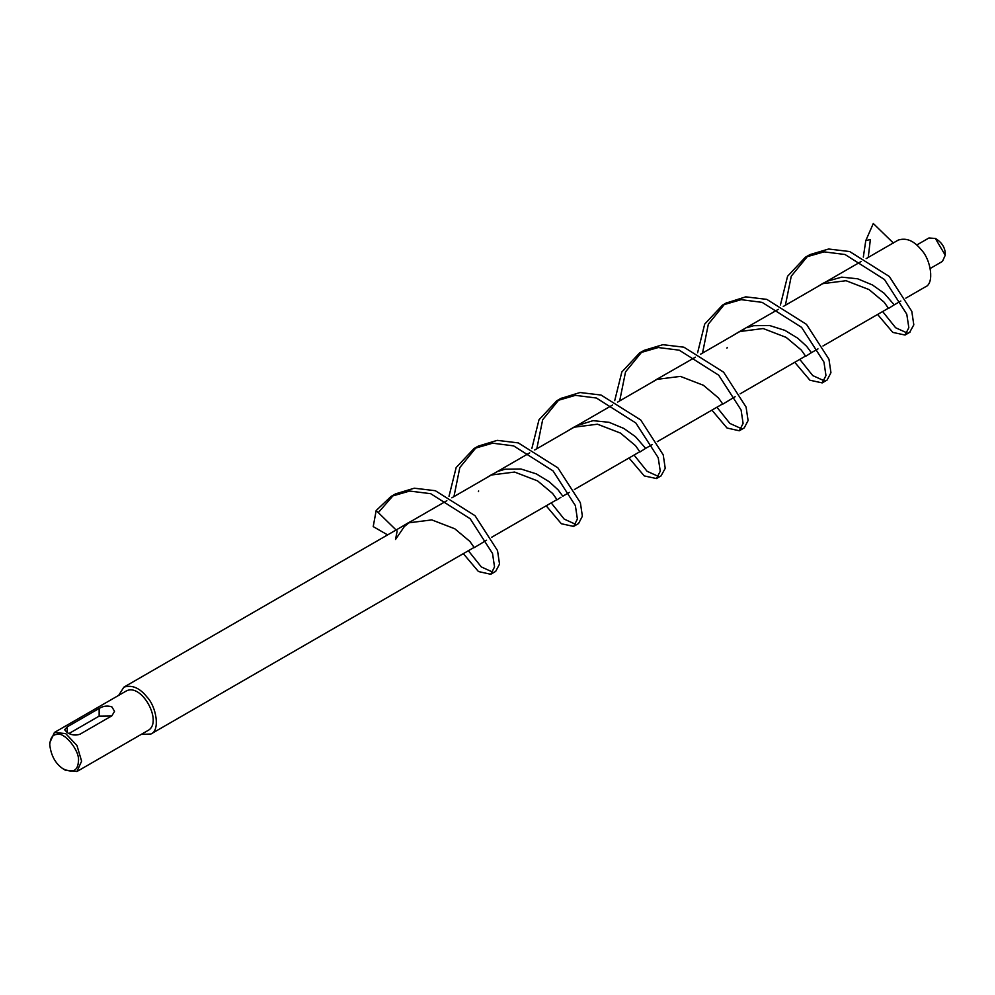<?xml version="1.0" encoding="UTF-8"?>
<svg xmlns="http://www.w3.org/2000/svg" width="995" height="995" viewBox="0 0 995 995"><rect width="100%" height="100%" fill="white"/><g stroke="black" fill="none" stroke-linecap="round" stroke-linejoin="round"><path stroke-width="1.49" d="M866.147 258.625L898.274 240.069C906.395 237.506 914.094 240.79 921.345 249.894C930.86 259.583 934.728 283.55 925.313 286.908L905.836 298.152M916.743 245.019L928.932 237.979L935.362 238.477L945.25 255.217L945.25 253.377C944.951 247.668 942.091 242.967 936.668 239.248M945.25 255.217L942.452 261.399L930.263 268.439M65.135 770.068L76.951 771.498L81.615 761.187L76.951 745.479L65.682 733.589L54.414 732.469L49.75 742.792L49.75 744.633C50.31 737.991 52.698 734.596 56.926 734.422C64.352 731.462 80.147 751.125 78.431 761.187C77.896 770.839 72.747 773.364 62.996 768.787C55.397 763.613 50.981 755.553 49.75 744.633M54.414 732.469L126.116 691.077C141.34 682.446 162.695 721.176 148.653 730.106L76.951 771.498M80.023 734.198C75.782 735.691 71.528 735.181 67.274 732.668L64.638 729.733L67.274 726.847L99.152 708.44C103.393 705.89 107.647 705.38 111.888 706.91L114.537 711.338L111.888 715.803L80.023 734.198M68.978 733.526L99.152 716.114L111.627 715.965M118.641 695.393L123.877 687.159C131.999 684.61 139.686 687.881 146.949 696.985C156.464 706.674 160.332 730.641 150.917 733.999L141.178 734.422M893.448 243.116L873.299 223.502L865.824 240.554M397.179 530.944L395.525 539.477L404.368 526.517L409.828 522.139M478.384 491.642L478.682 490.97M490.945 475.063L496.032 472.364M498.831 471.095L505.087 469.217L520.882 468.993L536.305 473.869L549.203 481.742L558.046 489.801L562.809 496.194L569.401 492.388M576.901 425.611L593.107 420.661L609.039 422.303L623.84 428.447L635.506 436.718L645.668 448.359L652.26 444.554M726.947 348.126L727.258 347.454M742.071 330.253L744.608 328.847M747.407 327.579L753.65 325.701L769.458 325.489L784.881 330.352L797.779 338.225L806.622 346.285L811.385 352.69L817.977 348.872M888.386 308.226L884.132 302.194L869.033 289.57L846.061 280.714L822.367 283.712L826.882 281.311L841.683 277.145L857.615 278.787L872.404 284.943L884.082 293.202L894.231 304.856L900.836 301.037M822.367 283.712L816.211 287.455M805.527 356.073L801.273 350.029L786.162 337.392L763.19 328.537L739.496 331.559L733.315 335.303M722.668 403.908L718.465 397.925L703.365 385.264L680.369 376.384L656.638 379.406L650.531 383.1M639.81 451.742L635.569 445.71L620.445 433.074L597.473 424.206L573.767 427.241L567.647 430.959M556.951 499.577L552.673 493.508L537.549 480.883L514.602 472.053L490.933 475.063L484.752 478.819M474.093 547.412L469.889 541.429L454.79 528.78L431.793 519.9L408.062 522.922L401.98 526.604M868.249 257.406L870.364 239.571L865.799 240.529L863.324 257.096M877.602 314.457L892.801 332.405L905.089 335.041L908.833 327.678L906.781 314.196L884.443 279.495L845.029 254.509L824.071 251.859L805.44 257.195L787.58 276.249L780.441 304.93M794.744 362.292L809.93 380.227L822.206 382.901L825.962 375.538L823.947 362.08L801.584 327.355L762.145 302.368L741.163 299.657L722.557 305.079L704.696 324.096L697.594 352.777M711.898 410.127L727.034 428.024L739.31 430.773L743.103 423.422L741.088 409.977L718.738 375.214L679.262 350.178L658.267 347.529L639.611 352.926L621.838 371.981L614.723 400.599M629.027 457.974L644.238 475.908L656.501 478.558L660.27 471.195L658.205 457.7L635.83 422.974L596.378 398.012L575.396 395.351L556.777 400.761L538.979 419.803L531.877 448.446M546.168 505.808L561.354 523.743L573.63 526.417L577.399 519.054L575.371 505.609L553.046 470.896L513.631 445.884L492.662 443.185L474.03 448.546L456.145 467.563L449.006 496.281M463.322 553.643L478.458 571.54L490.734 574.277L494.54 566.939L492.525 553.481L470.162 518.718L430.686 493.694L409.691 491.045L391.035 496.443L376.172 510.534L373.212 526.604L387.602 534.9M376.147 510.522L395.027 528.93M882.64 311.547L895.637 327.765L907.191 332.989M909.641 332.367L913.808 324.83L911.793 311.335L889.319 276.498L849.68 251.548L828.648 249.011L810.029 254.583L805.44 257.195M807.84 255.951L791.274 276.162L785.391 305.241M799.781 359.382L812.766 375.6L824.32 380.836M822.206 382.901L827.143 380.015L830.949 372.69L828.947 359.195L806.46 324.345L766.809 299.371L745.765 296.846L726.039 303.102M724.758 303.935L708.353 324.134L702.532 353.088M716.922 407.229L729.907 423.435L741.449 428.671M744.248 427.875L748.091 420.562L746.088 407.067L723.601 372.18L683.901 347.193L662.844 344.693L644.213 350.327L639.611 352.926M642.086 351.645L625.544 371.869L619.674 400.91M634.064 455.063L647.061 471.269L658.615 476.505M661.028 475.896L665.232 468.346L663.217 454.839L640.718 419.977L601.042 395.04L579.998 392.527L560.807 398.485M559.128 399.542L542.661 419.753L536.815 448.757M551.205 502.898L564.202 519.116L575.744 524.353M573.63 526.417L578.568 523.532L582.386 516.206L580.371 502.724L557.909 467.874L518.283 442.899L497.239 440.35L478.284 446.121M476.306 447.352L459.814 467.575L453.956 496.592M468.346 550.732L481.331 566.939L492.873 572.187M490.734 574.277L495.684 571.391L499.527 564.078L497.525 550.583L475.038 515.696L435.325 490.709L414.268 488.209L395.637 493.843L391.035 496.443M393.51 495.174L378.287 512.636M99.152 708.44L99.152 716.114M67.274 726.847L67.274 732.668M826.099 281.747L861.148 261.511M739.509 331.571L778.301 309.333M783.289 306.46L823.748 283.09M822.977 345.986L888.498 308.164M893.249 305.415L888.585 308.425M656.625 379.394L695.43 357.18M700.43 354.295L740.927 330.912M722.867 404.094L735.131 396.706M740.118 393.833L805.639 355.999M576.478 425.86L612.584 405.015M617.572 402.129L657.993 378.796M657.272 441.668L722.793 403.833M494.341 473.284L529.726 452.849M534.713 449.976L575.16 426.619M574.401 489.503L639.934 451.668M644.437 449.081L645.668 448.359M411.482 521.119L446.854 500.696M451.854 497.811L492.314 474.453M474.292 547.611L486.555 540.223M491.542 537.337L557.076 499.515M560.993 497.239L557.15 499.764M937.278 239.571L935.686 238.651M65.682 770.391L64.09 769.471M123.865 687.172L409.43 522.3M150.904 734.011L474.217 547.349M411.457 521.131L408.049 522.91M577.187 425.462L573.767 427.241M645.655 448.347L640.009 451.929M811.385 352.69L805.739 356.272M910.002 332.156L905.089 335.041M727.158 302.455L722.557 305.079M744.248 427.887L739.31 430.773M661.414 475.672L656.501 478.558M561.379 398.149L556.777 400.761M478.62 445.934L474.03 448.546"/></g></svg>
